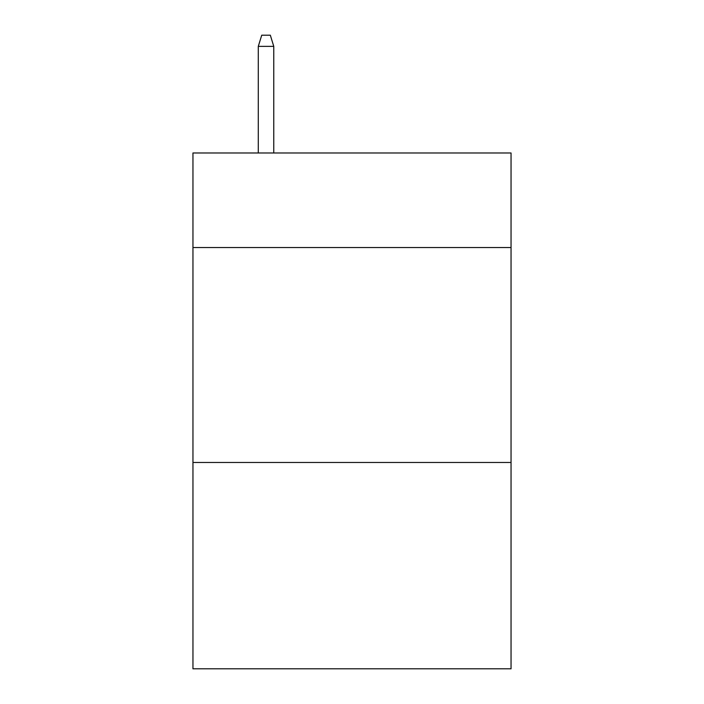 <?xml version="1.0" encoding="UTF-8"?>
<svg xmlns="http://www.w3.org/2000/svg" width="704" height="704" viewBox="0 0 704 704"><rect width="100%" height="100%" fill="white"/><g stroke="black" fill="none" stroke-linecap="round" stroke-linejoin="round"><path stroke-width="1.06" d="M511.042 247.544L511.042 152.979L192.958 152.979L192.958 247.544L511.042 247.544L511.042 668.8L192.958 668.8L192.958 247.544M511.042 462.475L192.958 462.475M273.768 152.979L273.768 46.376L258.289 46.376L258.289 152.979M258.289 46.376L261.73 35.2L270.327 35.2L273.768 46.376"/></g></svg>
